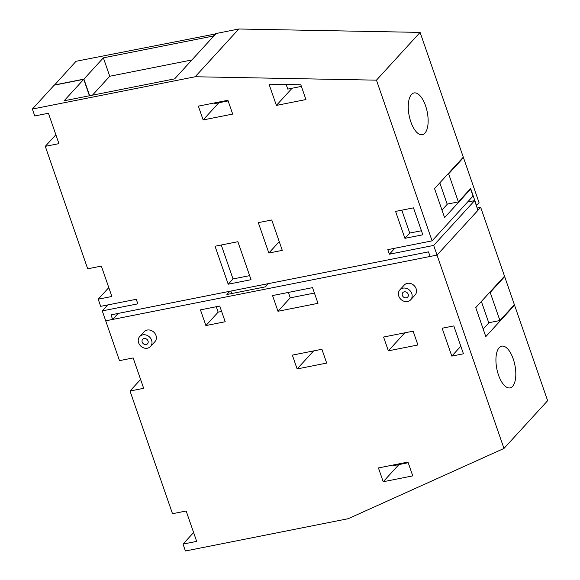 <?xml version="1.0" encoding="UTF-8"?>
<svg xmlns="http://www.w3.org/2000/svg" width="580" height="580" viewBox="0 0 580 580"><rect width="100%" height="100%" fill="white"/><g stroke="black" fill="none" stroke-linecap="round" stroke-linejoin="round"><path stroke-width="0.87" d="M513.837 305.305L514.547 305.16L547.629 400.686L503.976 448.441L348.217 518.701L185.411 551L183.019 544.098L196.678 541.386L186.151 511.002L172.499 513.713L130.014 391.022L143.673 388.317L133.146 357.933L119.494 360.644L105.705 320.82L437.023 255.091L503.976 448.441M481.371 301.469L488.737 322.741L499.931 320.522L490.201 292.443L504.665 276.617L503.955 276.762M504.665 276.617L514.387 304.703L499.931 320.522M477.166 208.031L480.675 207.335L504.506 276.16L475.76 307.61L485.801 336.618L514.547 305.16M193.604 532.512L183.019 544.098M140.599 379.443L130.014 391.022M480.675 207.335L437.023 255.091L477.956 210.308L474.607 200.637L467.582 202.036M229.847 291.269L226.896 294.502L265.401 286.861L268.351 283.635M515.279 380.125A21.279 9.229 -101.2 0 1 510.016 387.889A21.279 9.229 -101.2 0 1 499.184 376.884A21.279 9.229 -101.2 0 1 496.473 353.909A21.279 9.229 -101.2 0 1 501.736 346.151A21.279 9.229 -101.2 0 1 512.568 357.157A21.279 9.229 -101.2 0 1 515.279 380.125M383.213 481.748L378.428 467.937L407.979 462.072L412.757 475.883L383.213 481.748L398.909 464.573M292.356 355.127L321.9 349.269L326.685 363.08L297.134 368.938L292.356 355.127M383.576 337.031L413.127 331.165L417.912 344.977L388.361 350.842L383.576 337.031M451.805 356.106L463.442 353.793L453.792 325.916L442.149 328.229L451.805 356.106L460.825 346.231M317.985 303.333L312.548 287.629L272.542 295.568L277.98 311.271L317.985 303.333M219.755 306.037L200.455 309.865L205.893 325.568L225.192 321.74L219.755 306.037M139.686 336.574L144.072 331.774A7.344 6.307 42.4 0 1 152.25 330.984A7.344 6.307 42.4 0 1 156.296 338.8A7.344 6.307 42.4 0 1 154.918 341.685L150.532 346.485A7.344 6.307 -137.6 0 0 151.916 343.599A7.344 6.307 -137.6 0 0 147.871 335.776A7.344 6.307 -137.6 0 0 139.686 336.574A7.344 6.307 -137.6 0 0 138.308 339.459A7.344 6.307 -137.6 0 0 142.354 347.275A7.344 6.307 -137.6 0 0 150.532 346.485M399.852 289.877L404.231 285.084A7.344 6.307 42.4 0 1 412.409 284.287A7.344 6.307 42.4 0 1 416.454 292.11A7.344 6.307 42.4 0 1 415.077 294.995L410.691 299.787A7.344 6.307 -137.6 0 0 412.075 296.902A7.344 6.307 -137.6 0 0 408.03 289.087A7.344 6.307 -137.6 0 0 399.852 289.877A7.344 6.307 -137.6 0 0 398.467 292.762A7.344 6.307 -137.6 0 0 402.513 300.585A7.344 6.307 -137.6 0 0 410.691 299.787M313.613 350.914L297.134 368.938M404.84 332.811L388.361 350.842M277.98 311.271L290.246 297.844L314.425 293.045M288.369 292.429L290.246 297.844M205.893 325.568L218.16 312.142L221.632 311.453M216.289 306.726L218.16 312.142M490.201 292.443L489.491 292.581M483.184 329.056L488.998 322.69M408.204 462.724L393.689 465.61L393.465 464.957M148.161 342.454A3.292 2.827 -137.6 0 0 146.349 338.952A3.292 2.827 -137.6 0 0 142.68 339.307A3.292 2.827 -137.6 0 0 142.056 340.598A3.292 2.827 -137.6 0 0 143.876 344.107A3.292 2.827 -137.6 0 0 147.545 343.751A3.292 2.827 -137.6 0 0 148.161 342.454M408.32 295.764A3.292 2.827 -137.6 0 0 406.507 292.255A3.292 2.827 -137.6 0 0 402.839 292.61A3.292 2.827 -137.6 0 0 402.223 293.908A3.292 2.827 -137.6 0 0 404.035 297.41A3.292 2.827 -137.6 0 0 407.704 297.054A3.292 2.827 -137.6 0 0 408.32 295.764M476.31 205.559L479.08 202.732L463.456 157.615L462.746 157.76M54.426 85.129L76.023 61.299L215.753 33.886M474.607 200.637L433.68 245.42L437.023 255.091L430.084 256.469L428.489 251.865L111.019 314.846L112.614 319.45L105.705 320.82L102.269 310.902L137.844 303.848L136.264 299.28L100.688 306.341L98.209 299.186L111.868 296.474L101.348 266.089L87.689 268.801L45.283 146.341L58.942 143.637L48.423 113.252L34.764 115.956L32.371 109.054L54.194 85.173L83.737 79.315L64.105 100.797L174.638 78.865L216.101 33.509L238.829 29L420.094 32.4L463.297 157.158L434.55 188.609L444.592 217.609L470.619 189.131L469.916 189.268M102.269 310.902L107.713 304.942M108.793 287.6L98.209 299.186M55.868 134.763L45.283 146.341M215.651 33.596L213.462 35.996L103.363 57.833L83.911 79.126L89.661 95.729M54.375 84.984L83.911 79.126M32.371 109.054L195.185 76.756L376.449 80.156L432.1 240.86L473.026 196.076L470.619 189.131M238.829 29L195.185 76.756M420.094 32.4L376.449 80.156M408.791 100.717A21.279 9.229 -101.2 0 1 414.062 92.952A21.279 9.229 -101.2 0 1 424.886 103.958A21.279 9.229 -101.2 0 1 427.605 126.926A21.279 9.229 -101.2 0 1 422.341 134.69A21.279 9.229 -101.2 0 1 411.51 123.685A21.279 9.229 -101.2 0 1 408.791 100.717M463.456 157.615L448.645 173.819L447.934 173.964M476.535 205.516L470.641 188.478L458.367 201.905L448.645 173.819M433.68 245.42L389.39 254.207L387.81 249.646L432.1 240.86M258.317 222.648L268.844 253.032L282.271 250.364L271.752 219.987L258.317 222.648M413.489 207.857L422.82 234.784L404.905 238.337L395.582 211.41L413.489 207.857M203.138 119.944L198.353 106.133L227.904 100.275L232.689 114.086L203.138 119.944L218.841 102.769M300.817 84.774L305.935 99.55L276.385 105.415L269.033 84.18L300.817 84.774M228.201 284.214L215.049 246.239L237.887 241.708L251.038 279.69L228.201 284.214L233.022 278.944L221.27 245.006M389.39 254.207L394.835 248.247M404.905 238.337L409.726 233.066L401.802 210.17M421.421 230.746L409.726 233.066M249.639 275.645L233.022 278.944M103.363 57.833L109.743 76.248L92.452 95.171M83.737 79.315L89.429 95.772M109.743 76.248L191.936 59.943M441.974 210.047L447.434 204.073M458.367 201.905L447.173 204.124L439.807 182.852M279.255 241.643L268.844 253.032M292.088 88.24L276.385 105.415M214.288 102.979L214.513 103.624L228.129 100.927M286.172 84.499L287.76 89.095L301.382 86.391M265.807 284.135L266.38 285.788M230.883 291.066L231.739 293.538M112.614 319.45L118.11 313.439"/></g></svg>
